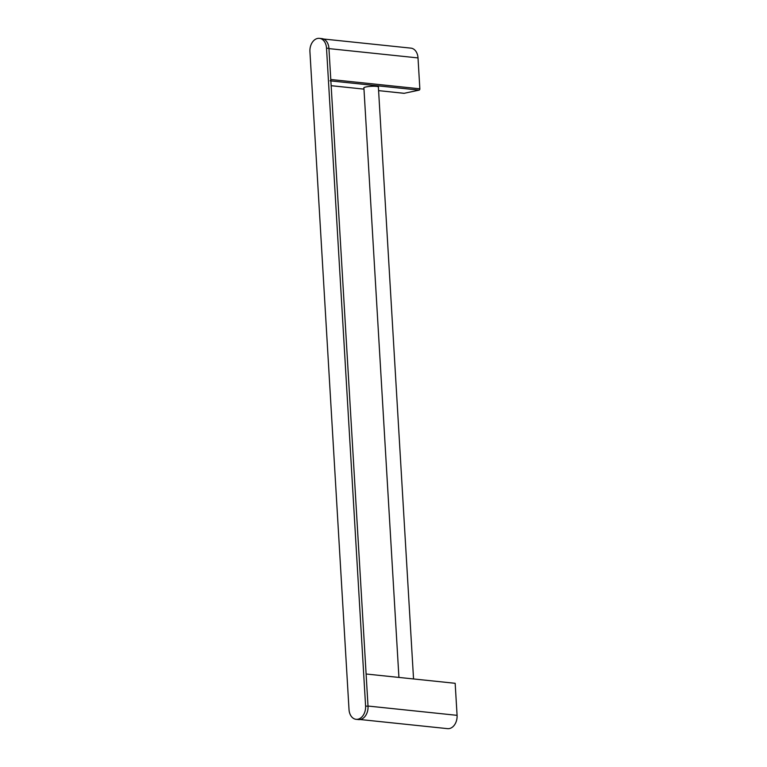 <?xml version="1.0" encoding="UTF-8"?>
<svg xmlns="http://www.w3.org/2000/svg" width="767" height="767" viewBox="0 0 767 767"><rect width="100%" height="100%" fill="white"/><g stroke="black" fill="none" stroke-linecap="round" stroke-linejoin="round"><path stroke-width="1.15" d="M378.399 87.265A7.373 1.16 176.6 0 0 378.505 87.054A7.373 1.16 176.6 0 0 376.405 86.364A7.373 1.16 176.6 0 0 368.333 86.575A7.373 1.16 176.6 0 0 363.788 87.927A7.373 1.16 176.6 0 0 363.913 88.119M326.512 48.129L365.591 706.014A11.61 8.274 96 0 1 357.988 719.216A11.61 8.274 96 0 1 356.099 719.321A11.61 8.274 96 0 1 349.014 709.542L309.926 51.657A11.61 8.274 96 0 1 319.427 38.35A11.61 8.274 96 0 1 326.512 48.129L328.938 48.388A11.61 8.274 96 0 1 328.947 48.609L418.015 57.918A11.61 8.274 -84 0 0 410.93 48.139L323.444 39.002M418.015 57.918L419.846 88.809A1.16 0.825 96 0 1 419.089 90.132L404.161 93.306A1.16 0.825 96 0 1 403.797 93.267M419.846 88.809L330.788 79.509L328.947 48.609M330.788 79.509A1.16 0.825 96 0 1 330.031 80.823M360.164 719.523L447.573 728.65A11.61 8.274 -84 0 0 457.074 715.343L455.167 683.301L366.108 674.001L368.007 706.043A11.61 8.274 96 0 1 368.026 706.273L365.591 706.014M376.29 86.355L374.2 86.249M356.099 719.321L358.525 719.58A11.61 8.274 -84 0 0 360.413 719.475A11.61 8.274 -84 0 0 368.026 706.273L328.938 48.388A11.61 8.274 -84 0 0 321.852 38.599L319.427 38.35M330.874 80.919L419.089 90.132M404.161 93.306L378.601 90.631L403.979 93.315M331.152 85.703L363.97 89.135L331.152 85.674M457.074 715.343L368.007 706.043M363.894 87.716L398.926 677.434M378.371 86.853L413.547 678.958"/></g></svg>
